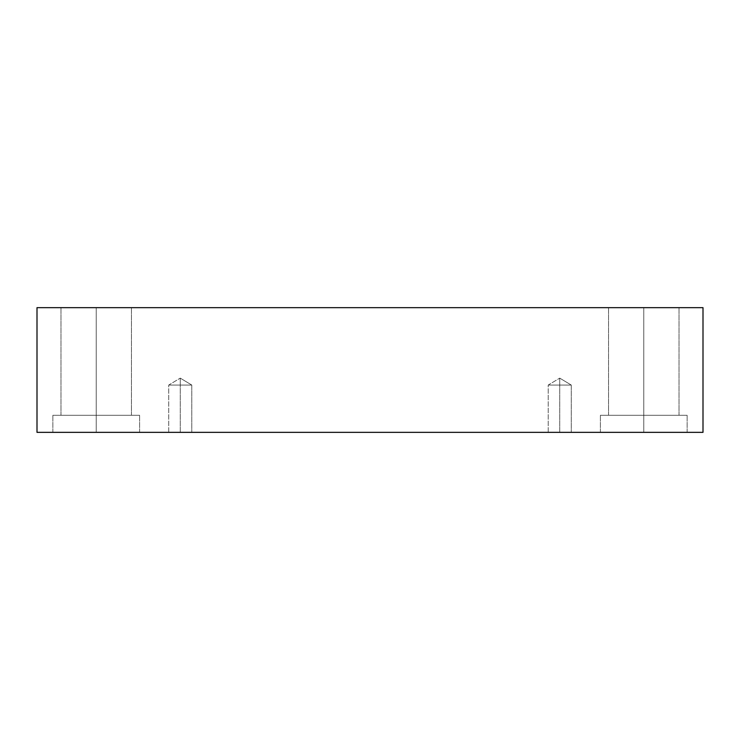 <?xml version="1.0" encoding="UTF-8"?>
<svg xmlns="http://www.w3.org/2000/svg" width="740" height="740" viewBox="0 0 740 740"><rect width="100%" height="100%" fill="white"/><g stroke="black" fill="none" stroke-linecap="round" stroke-linejoin="round"><path stroke-width="0.56" stroke-dasharray="3.7 2.78" d="M180.255 385.05L180.255 378.131L180.255 385.05L191.78 385.05L180.255 385.05L191.78 385.05L180.255 385.05L191.78 385.05L180.255 385.05L191.78 385.05L180.255 385.05L180.255 432.345L191.78 432.345L180.255 432.345L191.78 432.345L180.255 432.345L180.255 378.131L180.255 385.05L191.78 385.05L180.255 385.05L191.78 385.05L180.255 385.05L191.78 385.05L180.255 385.05L191.78 385.05L180.255 385.05L180.255 432.345L191.78 432.345L180.255 432.345L191.78 432.345L180.255 432.345L180.255 385.05L180.255 432.345L168.738 432.345L191.78 432.345L168.738 432.345L191.78 432.345L168.738 432.345L180.255 432.345L168.738 432.345L180.255 432.345L180.255 385.05L168.738 385.05L180.255 385.05L168.738 385.05L180.255 385.05L180.255 378.131L180.255 385.05L168.738 385.05L180.255 385.05L168.738 385.05L180.255 385.05L180.255 432.345L168.738 432.345L180.255 432.345L168.738 432.345L180.255 432.345L180.255 385.05L168.738 385.05L180.255 385.05L168.738 385.05L180.255 385.05L180.255 378.131L180.255 385.05L168.738 385.05L180.255 385.05M559.745 385.05L559.745 378.131L559.745 385.05L571.262 385.05L559.745 385.05L571.262 385.05L559.745 385.05L571.262 385.05L559.745 385.05L571.262 385.05L559.745 385.05L559.745 432.345L571.262 432.345L559.745 432.345L571.262 432.345L559.745 432.345L559.745 378.131L559.745 385.05L571.262 385.05L559.745 385.05L571.262 385.05L559.745 385.05L571.262 385.05L559.745 385.05L571.262 385.05L559.745 385.05L559.745 432.345L571.262 432.345L559.745 432.345L571.262 432.345L559.745 432.345L559.745 385.05L559.745 432.345L548.22 432.345L571.262 432.345L548.22 432.345L571.262 432.345L548.22 432.345L559.745 432.345L548.22 432.345L559.745 432.345L559.745 385.05L548.22 385.05L559.745 385.05L548.22 385.05L559.745 385.05L559.745 378.131L559.745 385.05L548.22 385.05L559.745 385.05L548.22 385.05L559.745 385.05L559.745 432.345L548.22 432.345L559.745 432.345L548.22 432.345L559.745 432.345L559.745 385.05L548.22 385.05L559.745 385.05L548.22 385.05L559.745 385.05L559.745 378.131L559.745 385.05L548.22 385.05L559.745 385.05M643.772 432.345L687.146 432.345L643.772 432.345L687.146 432.345L643.772 432.345L643.772 415.269L687.146 415.269L643.772 415.269L687.146 415.269L643.772 415.269L643.772 432.345L687.146 432.345L643.772 432.345L687.146 432.345L643.772 432.345L643.772 415.269L679.015 415.269L643.772 415.269L679.015 415.269L643.772 415.269L643.772 307.655L679.015 307.655L643.772 307.655L679.015 307.655L643.772 307.655L643.772 415.269L687.146 415.269L643.772 415.269L687.146 415.269L643.772 415.269L643.772 432.345L600.399 432.345L687.146 432.345L600.399 432.345L687.146 432.345L600.399 432.345L643.772 432.345L600.399 432.345L643.772 432.345L643.772 415.269L679.015 415.269L643.772 415.269L679.015 415.269L643.772 415.269L643.772 307.655L679.015 307.655L643.772 307.655L679.015 307.655L643.772 307.655L643.772 415.269L608.539 415.269L643.772 415.269L608.539 415.269L643.772 415.269L643.772 307.655L679.015 307.655L608.539 307.655L679.015 307.655L608.539 307.655L643.772 307.655L643.772 415.269L687.146 415.269L600.399 415.269L679.015 415.269L643.772 415.269L643.772 432.345L600.399 432.345L643.772 432.345L600.399 432.345L643.772 432.345L643.772 415.269L600.399 415.269L643.772 415.269L600.399 415.269L643.772 415.269L608.539 415.269L643.772 415.269L608.539 415.269L643.772 415.269L643.772 307.655L608.539 307.655L643.772 307.655L608.539 307.655L643.772 307.655L643.772 415.269L687.146 415.269L600.399 415.269L679.015 415.269L643.772 415.269L643.772 432.345M96.228 432.345L139.601 432.345L96.228 432.345L139.601 432.345L96.228 432.345L96.228 415.269L139.601 415.269L96.228 415.269L139.601 415.269L96.228 415.269L96.228 432.345L139.601 432.345L96.228 432.345L139.601 432.345L96.228 432.345L96.228 415.269L131.461 415.269L96.228 415.269L131.461 415.269L96.228 415.269L96.228 307.655L131.461 307.655L96.228 307.655L131.461 307.655L96.228 307.655L96.228 415.269L139.601 415.269L96.228 415.269L139.601 415.269L96.228 415.269L96.228 432.345L52.855 432.345L139.601 432.345L52.855 432.345L139.601 432.345L52.855 432.345L96.228 432.345L52.855 432.345L96.228 432.345L96.228 415.269L131.461 415.269L96.228 415.269L131.461 415.269L96.228 415.269L96.228 307.655L131.461 307.655L96.228 307.655L131.461 307.655L96.228 307.655L96.228 415.269L60.985 415.269L96.228 415.269L60.985 415.269L96.228 415.269L96.228 307.655L131.461 307.655L60.985 307.655L131.461 307.655L60.985 307.655L96.228 307.655L96.228 415.269L139.601 415.269L52.855 415.269L131.461 415.269L96.228 415.269L96.228 432.345L52.855 432.345L96.228 432.345L52.855 432.345L96.228 432.345L96.228 415.269L52.855 415.269L96.228 415.269L52.855 415.269L96.228 415.269L60.985 415.269L96.228 415.269L60.985 415.269L96.228 415.269L96.228 307.655L60.985 307.655L96.228 307.655L60.985 307.655L96.228 307.655L96.228 415.269L139.601 415.269L52.855 415.269L131.461 415.269L96.228 415.269L96.228 432.345M37 307.655L37 432.345L37 307.655L703 307.655L703 432.345L37 432.345L703 432.345L703 307.655L37 307.655M96.228 307.655L60.985 307.655L96.228 307.655M96.228 415.269L52.855 415.269L96.228 415.269M643.772 307.655L608.539 307.655L643.772 307.655M643.772 415.269L600.399 415.269L643.772 415.269M191.78 385.05L180.255 378.131L191.78 385.05L191.78 432.345L191.78 385.05M571.262 385.05L559.745 378.131L571.262 385.05L571.262 432.345L571.262 385.05M687.146 432.345L687.146 415.269L687.146 432.345M679.015 415.269L679.015 307.655L679.015 415.269M139.601 432.345L139.601 415.269L139.601 432.345M131.461 415.269L131.461 307.655L131.461 415.269M608.539 415.269L608.539 307.655L608.539 415.269M600.399 432.345L600.399 415.269L600.399 432.345M60.985 415.269L60.985 307.655L60.985 415.269M52.855 432.345L52.855 415.269L52.855 432.345M168.738 432.345L168.738 385.05L180.255 378.131L168.738 385.05L168.738 432.345M548.22 432.345L548.22 385.05L559.745 378.131L548.22 385.05L548.22 432.345"/><path stroke-width="1.11" d="M703 307.655L37 307.655L37 432.345L703 432.345L703 307.655L703 432.345L37 432.345L37 307.655L703 307.655"/></g></svg>
